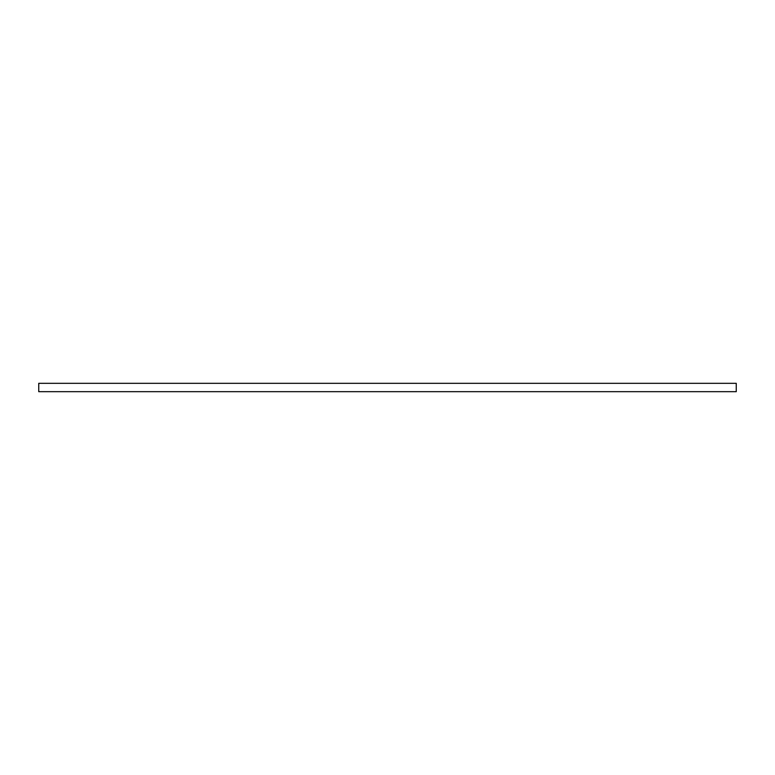 <?xml version="1.0" encoding="UTF-8"?>
<svg xmlns="http://www.w3.org/2000/svg" width="775" height="775" viewBox="0 0 775 775"><rect width="100%" height="100%" fill="white"/><g stroke="black" fill="none" stroke-linecap="round" stroke-linejoin="round"><path stroke-width="1.16" d="M736.25 391.675L38.75 391.675L38.75 383.325L736.25 383.325L736.25 391.675"/></g></svg>
